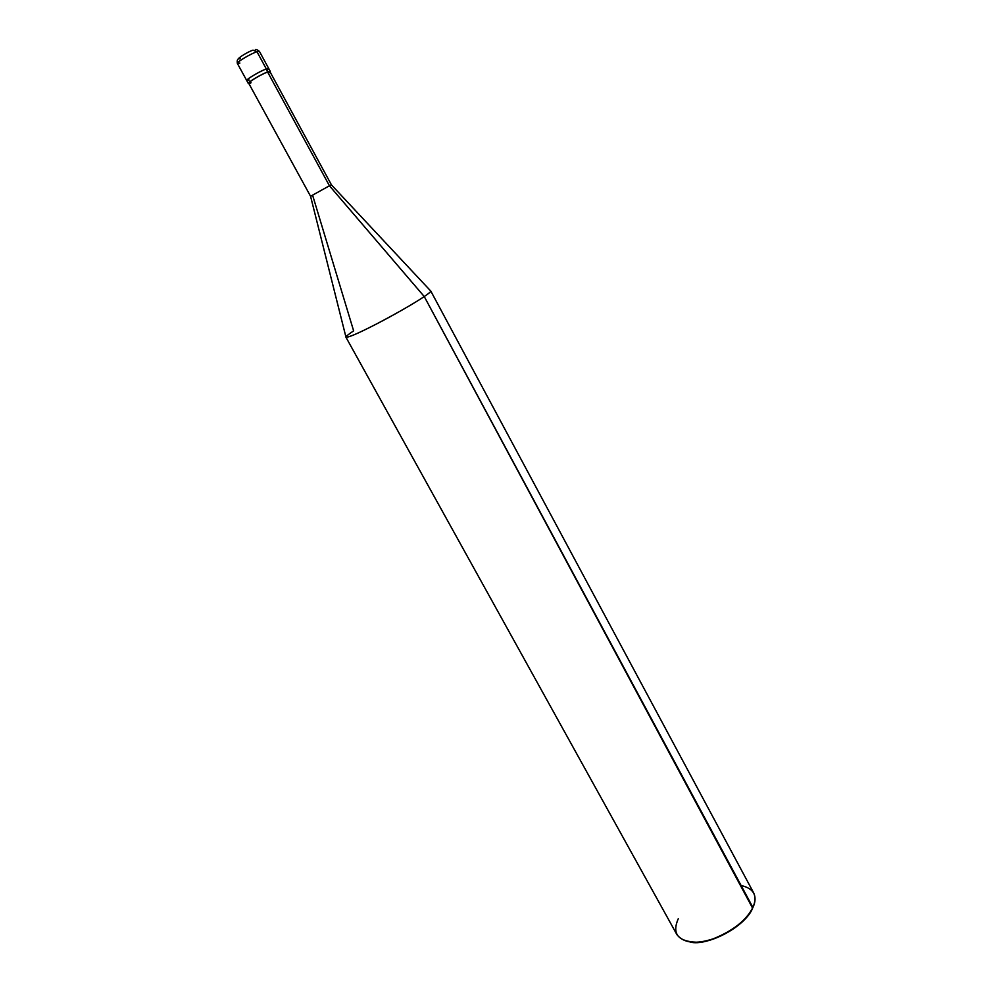 <?xml version="1.0" encoding="UTF-8"?>
<svg xmlns="http://www.w3.org/2000/svg" width="992" height="992" viewBox="0 0 992 992"><rect width="100%" height="100%" fill="white"/><g stroke="black" fill="none" stroke-linecap="round" stroke-linejoin="round"><path stroke-width="1.49" d="M240.486 58.491L240.362 58.578C237.782 58.193 236.778 59.805 237.361 63.414C236.158 62.347 250.852 53.68 256.953 51.708L252.985 50.133C246.562 52.204 233.517 60.946 240.486 58.491C233.517 60.946 246.562 52.204 252.985 50.133L256.953 51.708L266.327 68.944C269.216 67.94 269.477 68.423 267.096 70.358C269.477 68.423 269.216 67.94 266.327 68.944C260.288 71.027 245.607 79.62 246.735 80.538L249.24 80.116C239.816 83.65 257.684 71.932 266.327 68.944L256.953 51.708C250.852 53.68 236.158 62.347 237.361 63.414L239.915 63.066M255.229 50.009C255.403 48.918 256.792 49.377 259.42 51.386L256.953 51.708L259.42 51.386L268.733 68.547L266.327 68.944C257.684 71.932 239.816 83.65 249.24 80.116M237.361 63.414L246.735 80.538C245.607 79.62 260.288 71.027 266.327 68.944L267.902 71.833C261.876 73.941 247.194 82.51 248.31 83.415L248.843 83.526C244.664 84.146 261.008 74.239 267.902 71.833L267.617 72.032C259.272 74.946 241.998 86.23 251.088 82.795M310.558 196.28L248.682 83.216C247.603 82.348 261.789 74.053 267.617 72.032L329.443 185.777L310.558 196.28L312.641 195.35L353.636 330.869C348.502 334.254 345.935 336.375 345.948 337.23C348.477 337.578 358.67 333.163 376.526 323.975C397.308 313.038 413.218 303.899 424.254 296.558C415.983 302.275 393.328 315.369 375.373 324.57C357.256 333.845 347.436 337.999 345.935 337.032L310.57 196.28L329.443 185.777L424.254 296.558L752.928 907.469C746.306 920.303 733.138 930.732 713.409 938.754C695.913 944.508 683.761 943.156 676.966 934.712L345.948 337.23M678.268 918.716C671.758 933.683 677.908 941.52 696.694 942.239C711.884 942.437 739.623 928.252 749.307 913.558L752.928 907.469L749.047 914.153C739.524 928.599 712.268 942.536 697.339 942.338L690.147 942.053C707.16 946.765 746.083 925.896 752.606 908.164L424.254 296.558L329.443 185.777L267.617 72.032L266.327 68.944L268.733 68.547L270.308 71.424L267.902 71.833L270.308 71.424M268.348 73.371C270.655 71.498 270.407 71.052 267.617 72.032L269.936 71.635L331.452 184.884L329.443 185.777L331.44 184.896L430.59 290.867C431.247 291.375 429.127 293.272 424.254 296.558C428.68 293.582 430.838 291.722 430.751 290.991L753.672 892.899C755.718 897.252 755.482 902.112 752.928 907.469C757.863 895.751 753.92 888.435 741.111 885.521M246.735 80.538L248.31 83.415M696.694 942.239L697.339 942.338"/></g></svg>
